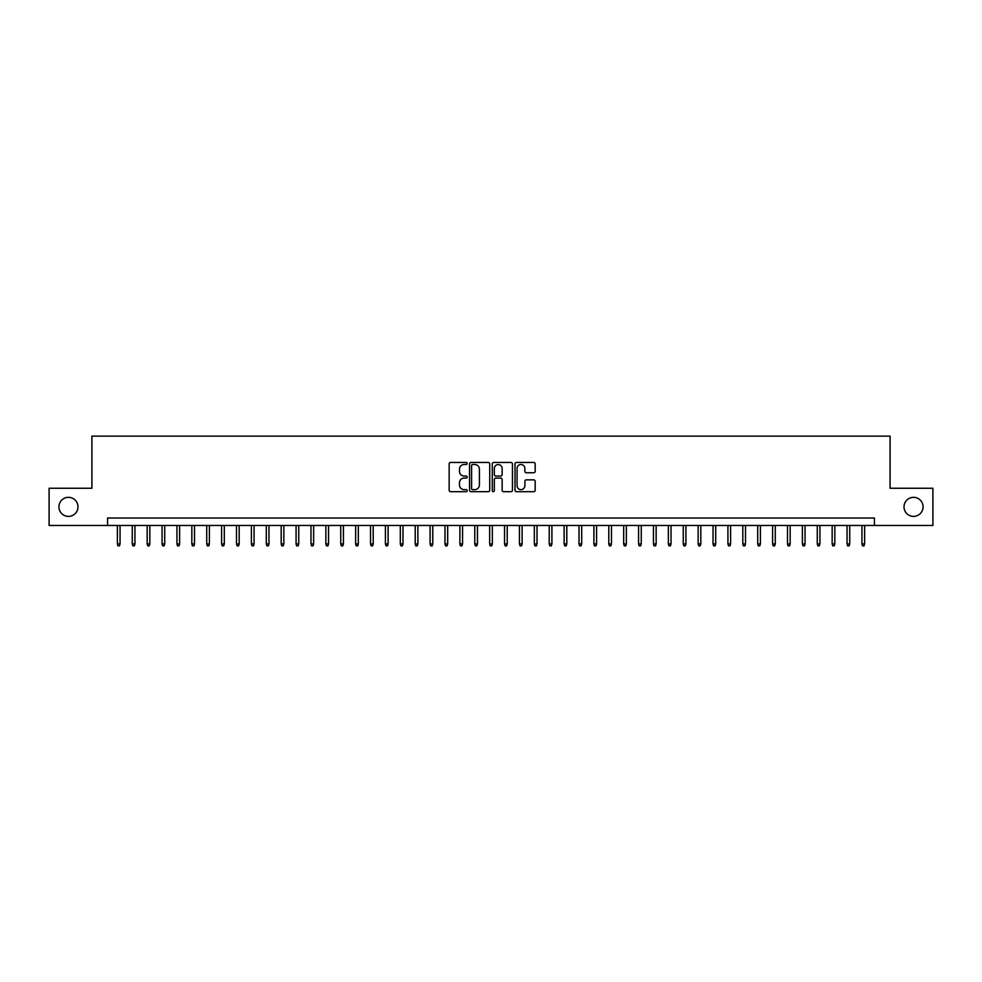 <?xml version="1.0" encoding="UTF-8"?>
<svg xmlns="http://www.w3.org/2000/svg" width="982" height="982" viewBox="0 0 982 982"><rect width="100%" height="100%" fill="white"/><g stroke="black" fill="none" stroke-linecap="round" stroke-linejoin="round"><path stroke-width="1.47" d="M467.174 463.479A1.019 1.019 0 0 0 466.155 462.461L450.615 462.461A1.461 1.461 0 0 0 449.155 463.921L449.155 490.227A1.461 1.461 0 0 0 450.615 491.687L466.155 491.687A1.019 1.019 0 0 0 467.174 490.669A1.019 1.019 0 0 0 466.155 489.65L464.142 489.65A4.677 4.677 0 0 1 459.466 484.973L459.466 482.776A4.677 4.677 0 0 1 464.142 478.099L466.155 478.099A1.019 1.019 0 0 0 467.174 477.08A1.019 1.019 0 0 0 466.155 476.049L464.142 476.049A4.677 4.677 0 0 1 459.466 471.372L459.466 469.187A4.677 4.677 0 0 1 464.142 464.511L466.155 464.511A1.019 1.019 0 0 0 467.174 463.479M904.017 506.859A9.525 9.525 0 0 0 913.542 516.385A9.525 9.525 0 0 0 923.068 506.859A9.525 9.525 0 0 0 913.542 497.334A9.525 9.525 0 0 0 904.017 506.859M58.932 506.859A9.525 9.525 0 0 0 68.458 516.385A9.525 9.525 0 0 0 77.983 506.859A9.525 9.525 0 0 0 68.458 497.334A9.525 9.525 0 0 0 58.932 506.859M533.717 472.759A1.461 1.461 0 0 0 535.178 471.299L535.178 463.921A1.461 1.461 0 0 0 533.717 462.461L516.471 462.461A1.461 1.461 0 0 0 515.01 463.921L515.01 490.227A1.461 1.461 0 0 0 516.471 491.687L533.717 491.687A1.461 1.461 0 0 0 535.178 490.227L535.178 481.315A1.461 1.461 0 0 0 533.717 479.854L526.34 479.854A1.461 1.461 0 0 0 524.879 481.315L524.879 485.734A3.916 3.916 0 0 1 520.963 489.65A3.916 3.916 0 0 1 517.06 485.734L517.06 468.414A3.916 3.916 0 0 1 520.963 464.511A3.916 3.916 0 0 1 524.879 468.414L524.879 471.299A1.461 1.461 0 0 0 526.34 472.759L533.717 472.759M107.554 525.468L49.1 525.468L49.1 488.25L91.915 488.25L91.915 436.131L890.085 436.131L890.085 488.25L932.9 488.25L932.9 525.468L874.446 525.468L874.446 518.03L107.554 518.03L107.554 525.468L874.446 525.468M489.723 463.921A1.461 1.461 0 0 0 488.263 462.461L471.016 462.461A1.461 1.461 0 0 0 469.556 463.921L469.556 490.227A1.461 1.461 0 0 0 471.016 491.687L488.263 491.687A1.461 1.461 0 0 0 489.723 490.227L489.723 463.921M493.737 462.461L510.984 462.461A1.461 1.461 0 0 1 512.444 463.921L512.444 490.227A1.461 1.461 0 0 1 510.984 491.687L503.606 491.687A1.461 1.461 0 0 1 502.146 490.227L502.146 479.56A1.461 1.461 0 0 0 500.685 478.099L495.787 478.099A1.461 1.461 0 0 0 494.327 479.56L494.327 490.669A1.019 1.019 0 0 1 493.308 491.687A1.019 1.019 0 0 1 492.277 490.669L492.277 463.921A1.461 1.461 0 0 1 493.737 462.461M472.624 464.511A1.019 1.019 0 0 0 471.593 465.529L471.593 488.619A1.019 1.019 0 0 0 472.624 489.65L474.736 489.65A4.677 4.677 0 0 0 479.412 484.973L479.412 469.187A4.677 4.677 0 0 0 474.736 464.511L472.624 464.511M502.146 468.488A3.916 3.916 0 0 0 498.23 464.584A3.916 3.916 0 0 0 494.327 468.488L494.327 474.588A1.461 1.461 0 0 0 495.787 476.049L500.685 476.049A1.461 1.461 0 0 0 502.146 474.588L502.146 468.488M120.062 543.942L119.46 545.869L117.975 545.869L117.374 543.942L120.062 543.942L120.062 525.468M117.374 543.942L117.374 525.468M134.951 543.942L134.35 545.869L132.865 545.869L132.263 543.942L134.951 543.942L134.951 525.468M132.263 543.942L132.263 525.468M149.841 543.942L149.239 545.869L147.754 545.869L147.165 543.942L149.841 543.942L149.841 525.468M147.165 543.942L147.165 525.468M164.73 543.942L164.141 545.869L162.644 545.869L162.055 543.942L164.73 543.942L164.73 525.468M162.055 543.942L162.055 525.468M179.62 543.942L179.031 545.869L177.533 545.869L176.944 543.942L179.62 543.942L179.62 525.468M176.944 543.942L176.944 525.468M194.51 543.942L193.92 545.869L192.423 545.869L191.834 543.942L194.51 543.942L194.51 525.468M191.834 543.942L191.834 525.468M209.399 543.942L208.81 545.869L207.325 545.869L206.723 543.942L209.399 543.942L209.399 525.468M206.723 543.942L206.723 525.468M224.301 543.942L223.7 545.869L222.214 545.869L221.613 543.942L224.301 543.942L224.301 525.468M221.613 543.942L221.613 525.468M239.191 543.942L238.589 545.869L237.104 545.869L236.502 543.942L239.191 543.942L239.191 525.468M236.502 543.942L236.502 525.468M254.08 543.942L253.479 545.869L251.993 545.869L251.404 543.942L254.08 543.942L254.08 525.468M251.404 543.942L251.404 525.468M268.97 543.942L268.381 545.869L266.883 545.869L266.294 543.942L268.97 543.942L268.97 525.468M266.294 543.942L266.294 525.468M283.859 543.942L283.27 545.869L281.773 545.869L281.183 543.942L283.859 543.942L283.859 525.468M281.183 543.942L281.183 525.468M298.749 543.942L298.16 545.869L296.662 545.869L296.073 543.942L298.749 543.942L298.749 525.468M296.073 543.942L296.073 525.468M313.639 543.942L313.049 545.869L311.564 545.869L310.963 543.942L313.639 543.942L313.639 525.468M310.963 543.942L310.963 525.468M328.54 543.942L327.939 545.869L326.454 545.869L325.852 543.942L328.54 543.942L328.54 525.468M325.852 543.942L325.852 525.468M343.43 543.942L342.828 545.869L341.343 545.869L340.742 543.942L343.43 543.942L343.43 525.468M340.742 543.942L340.742 525.468M358.32 543.942L357.718 545.869L356.233 545.869L355.644 543.942L358.32 543.942L358.32 525.468M355.644 543.942L355.644 525.468M373.209 543.942L372.62 545.869L371.122 545.869L370.533 543.942L373.209 543.942L373.209 525.468M370.533 543.942L370.533 525.468M388.099 543.942L387.509 545.869L386.012 545.869L385.423 543.942L388.099 543.942L388.099 525.468M385.423 543.942L385.423 525.468M402.988 543.942L402.399 545.869L400.902 545.869L400.312 543.942L402.988 543.942L402.988 525.468M400.312 543.942L400.312 525.468M417.878 543.942L417.289 545.869L415.803 545.869L415.202 543.942L417.878 543.942L417.878 525.468M415.202 543.942L415.202 525.468M432.78 543.942L432.178 545.869L430.693 545.869L430.091 543.942L432.78 543.942L432.78 525.468M430.091 543.942L430.091 525.468M447.669 543.942L447.068 545.869L445.583 545.869L444.981 543.942L447.669 543.942L447.669 525.468M444.981 543.942L444.981 525.468M462.559 543.942L461.957 545.869L460.472 545.869L459.883 543.942L462.559 543.942L462.559 525.468M459.883 543.942L459.883 525.468M477.448 543.942L476.859 545.869L475.362 545.869L474.772 543.942L477.448 543.942L477.448 525.468M474.772 543.942L474.772 525.468M492.338 543.942L491.749 545.869L490.251 545.869L489.662 543.942L492.338 543.942L492.338 525.468M489.662 543.942L489.662 525.468M507.228 543.942L506.638 545.869L505.141 545.869L504.552 543.942L507.228 543.942L507.228 525.468M504.552 543.942L504.552 525.468M522.117 543.942L521.528 545.869L520.043 545.869L519.441 543.942L522.117 543.942L522.117 525.468M519.441 543.942L519.441 525.468M537.019 543.942L536.418 545.869L534.932 545.869L534.331 543.942L537.019 543.942L537.019 525.468M534.331 543.942L534.331 525.468M551.909 543.942L551.307 545.869L549.822 545.869L549.22 543.942L551.909 543.942L551.909 525.468M549.22 543.942L549.22 525.468M566.798 543.942L566.197 545.869L564.711 545.869L564.122 543.942L566.798 543.942L566.798 525.468M564.122 543.942L564.122 525.468M581.688 543.942L581.098 545.869L579.601 545.869L579.012 543.942L581.688 543.942L581.688 525.468M579.012 543.942L579.012 525.468M596.577 543.942L595.988 545.869L594.491 545.869L593.901 543.942L596.577 543.942L596.577 525.468M593.901 543.942L593.901 525.468M611.467 543.942L610.878 545.869L609.38 545.869L608.791 543.942L611.467 543.942L611.467 525.468M608.791 543.942L608.791 525.468M626.356 543.942L625.767 545.869L624.282 545.869L623.68 543.942L626.356 543.942L626.356 525.468M623.68 543.942L623.68 525.468M641.258 543.942L640.657 545.869L639.172 545.869L638.57 543.942L641.258 543.942L641.258 525.468M638.57 543.942L638.57 525.468M656.148 543.942L655.546 545.869L654.061 545.869L653.46 543.942L656.148 543.942L656.148 525.468M653.46 543.942L653.46 525.468M671.037 543.942L670.436 545.869L668.951 545.869L668.361 543.942L671.037 543.942L671.037 525.468M668.361 543.942L668.361 525.468M685.927 543.942L685.338 545.869L683.84 545.869L683.251 543.942L685.927 543.942L685.927 525.468M683.251 543.942L683.251 525.468M700.817 543.942L700.227 545.869L698.73 545.869L698.141 543.942L700.817 543.942L700.817 525.468M698.141 543.942L698.141 525.468M715.706 543.942L715.117 545.869L713.619 545.869L713.03 543.942L715.706 543.942L715.706 525.468M713.03 543.942L713.03 525.468M730.596 543.942L730.007 545.869L728.521 545.869L727.92 543.942L730.596 543.942L730.596 525.468M727.92 543.942L727.92 525.468M745.498 543.942L744.896 545.869L743.411 545.869L742.809 543.942L745.498 543.942L745.498 525.468M742.809 543.942L742.809 525.468M760.387 543.942L759.786 545.869L758.3 545.869L757.699 543.942L760.387 543.942L760.387 525.468M757.699 543.942L757.699 525.468M775.277 543.942L774.675 545.869L773.19 545.869L772.601 543.942L775.277 543.942L775.277 525.468M772.601 543.942L772.601 525.468M790.166 543.942L789.577 545.869L788.08 545.869L787.49 543.942L790.166 543.942L790.166 525.468M787.49 543.942L787.49 525.468M805.056 543.942L804.467 545.869L802.969 545.869L802.38 543.942L805.056 543.942L805.056 525.468M802.38 543.942L802.38 525.468M819.945 543.942L819.356 545.869L817.859 545.869L817.269 543.942L819.945 543.942L819.945 525.468M817.269 543.942L817.269 525.468M834.835 543.942L834.246 545.869L832.761 545.869L832.159 543.942L834.835 543.942L834.835 525.468M832.159 543.942L832.159 525.468M849.737 543.942L849.135 545.869L847.65 545.869L847.049 543.942L849.737 543.942L849.737 525.468M847.049 543.942L847.049 525.468M864.626 543.942L864.025 545.869L862.54 545.869L861.938 543.942L864.626 543.942L864.626 525.468M861.938 543.942L861.938 525.468"/></g></svg>
